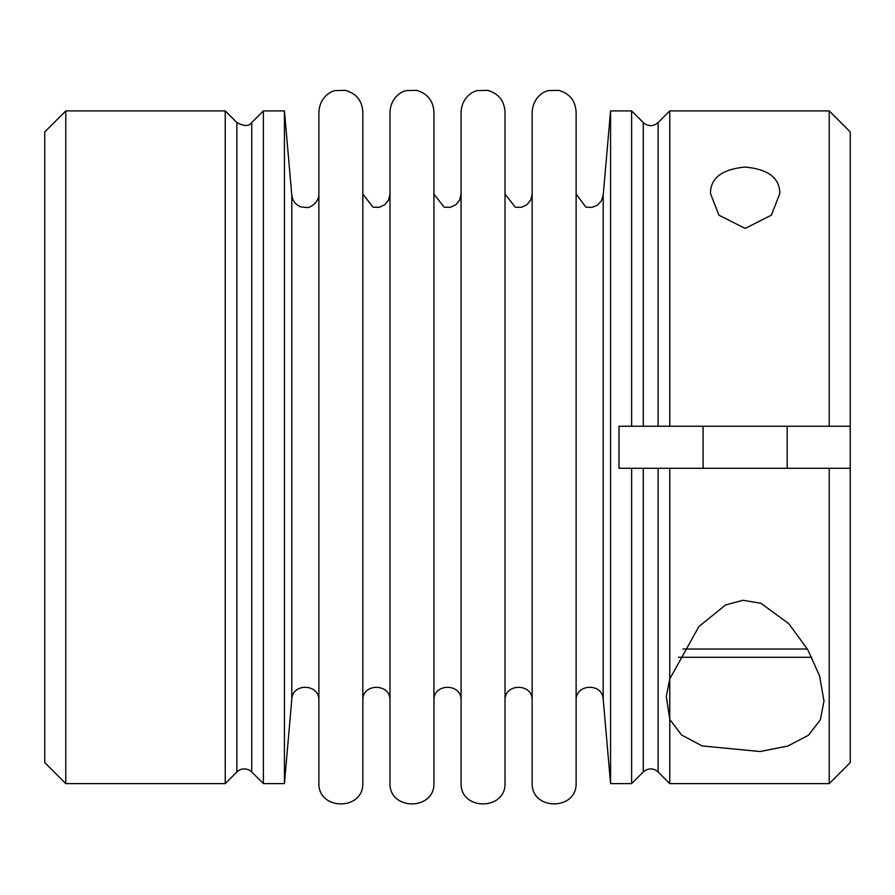 <?xml version="1.0" encoding="UTF-8"?>
<svg xmlns="http://www.w3.org/2000/svg" width="895" height="895" viewBox="0 0 895 895"><rect width="100%" height="100%" fill="white"/><g stroke="black" fill="none" stroke-linecap="round" stroke-linejoin="round"><path stroke-width="1.34" d="M603.196 699.286L603.196 195.233L601.384 200.905L597.312 205.268L591.774 207.45L585.822 207.058L576.111 194.047L576.111 700.472C575.25 683.724 602.603 682.527 603.196 699.286L610.569 783.606L631.624 783.606L631.624 468.286L619.016 468.286L619.016 426.244L850.25 426.244L850.25 131.934L829.229 110.913L829.229 426.244M610.569 783.606L610.569 110.913L631.624 110.913L631.624 426.244L643.259 426.244L643.259 122.559L645.351 124.17C649.971 126.531 654.234 125.994 658.127 122.559L658.127 426.244L669.762 426.244L669.762 110.913L829.229 110.913M643.259 468.286L643.259 771.971L645.351 770.349C649.971 767.988 654.234 768.525 658.127 771.971L669.762 783.606L829.229 783.606L850.25 762.585L850.25 468.286L631.624 468.286M850.25 426.244L850.25 468.286M669.762 783.606L669.762 678.969L698.917 626.534L725.576 604.942L743.074 600.265L760.985 603.319L788.819 623.703L807.67 649.535L819.563 675.859L823.982 701.042L820.346 719.815L808.465 735.242L787.779 746.061L760.135 751.531L702.116 745.927L681.52 734.985L669.762 719.401L666.316 696.455L669.762 678.969L669.762 468.286M829.229 783.606L829.229 468.286M744.964 167.052C768.089 169.121 779.713 177.926 779.825 193.477L771.367 215.169L745.177 228.415L718.965 215.214L710.462 193.477C710.473 178.105 721.974 169.3 744.964 167.052M461.07 782.644L461.07 111.875C462.033 96.884 473.455 90.943 477.684 90.563L487.607 90.373C498.459 93.449 504.265 100.62 505.026 111.875L505.026 782.644C506.38 810.993 459.706 810.993 461.07 782.644M433.93 782.644L433.93 111.875C433.18 100.62 427.374 93.449 416.522 90.373L406.598 90.563C402.37 90.943 390.947 96.884 389.974 111.875L389.974 782.644C388.62 810.993 435.294 810.993 433.93 782.644M433.93 700.472C433.09 682.963 461.909 682.963 461.07 700.472M811.866 657.288L678.421 657.288M318.889 782.644L318.889 111.875C319.851 96.884 331.273 90.943 335.502 90.563L345.425 90.373C356.277 93.449 362.083 100.62 362.844 111.875L362.844 782.644C364.198 810.993 317.524 810.993 318.889 782.644M284.431 783.606L284.431 110.913L263.376 110.913L263.376 783.606L284.431 783.606L291.804 699.286C292.397 682.527 319.75 683.724 318.889 700.472M44.75 131.934L44.75 762.585L65.771 783.606L65.771 110.913L44.75 131.934M389.974 700.472C390.813 682.963 362.005 682.963 362.844 700.472L362.844 782.644M505.026 782.644L505.026 700.472C504.187 682.963 532.995 682.963 532.156 700.472M532.156 782.644L532.156 111.875C533.118 96.884 544.552 90.943 548.78 90.563L558.704 90.373C569.556 93.449 575.351 100.62 576.111 111.875L576.111 782.644C577.476 810.993 530.802 810.993 532.156 782.644M263.376 783.606L251.741 771.971L251.741 122.559C248.922 126.463 243.966 126.463 236.873 122.559L225.238 110.913L225.238 783.606L65.771 783.606M603.196 195.233L610.569 110.913M362.844 700.472L362.844 194.047L373.092 207.204L379.211 207.327L384.772 204.731L388.62 199.965L389.974 194.047M576.111 700.472L576.111 782.644M787.186 468.286L787.186 426.244M658.127 771.971L658.127 468.286M291.804 699.286L291.804 195.233L284.431 110.913M236.873 122.559L236.873 771.971L225.238 783.606M807.379 649.032L682.896 649.032M823.971 700.293L823.971 701.042M658.127 122.559L669.762 110.913M461.07 194.047L459.706 199.965L455.857 204.731L450.308 207.327L444.177 207.204L433.93 194.047M643.259 122.559L631.624 110.913M643.259 771.971L631.624 783.606M532.156 194.047L530.802 199.965L526.954 204.731L521.393 207.327L515.274 207.204L505.026 194.047M251.741 122.559L263.376 110.913M291.804 195.233C292.575 201.039 295.708 204.955 301.212 206.98L307.153 207.495C307.466 208.468 318.799 204.373 318.889 194.047M225.238 110.913L65.771 110.913M251.741 771.971L249.649 770.349C245.029 767.988 240.766 768.525 236.873 771.971M703.101 468.286L703.101 426.244"/></g></svg>
